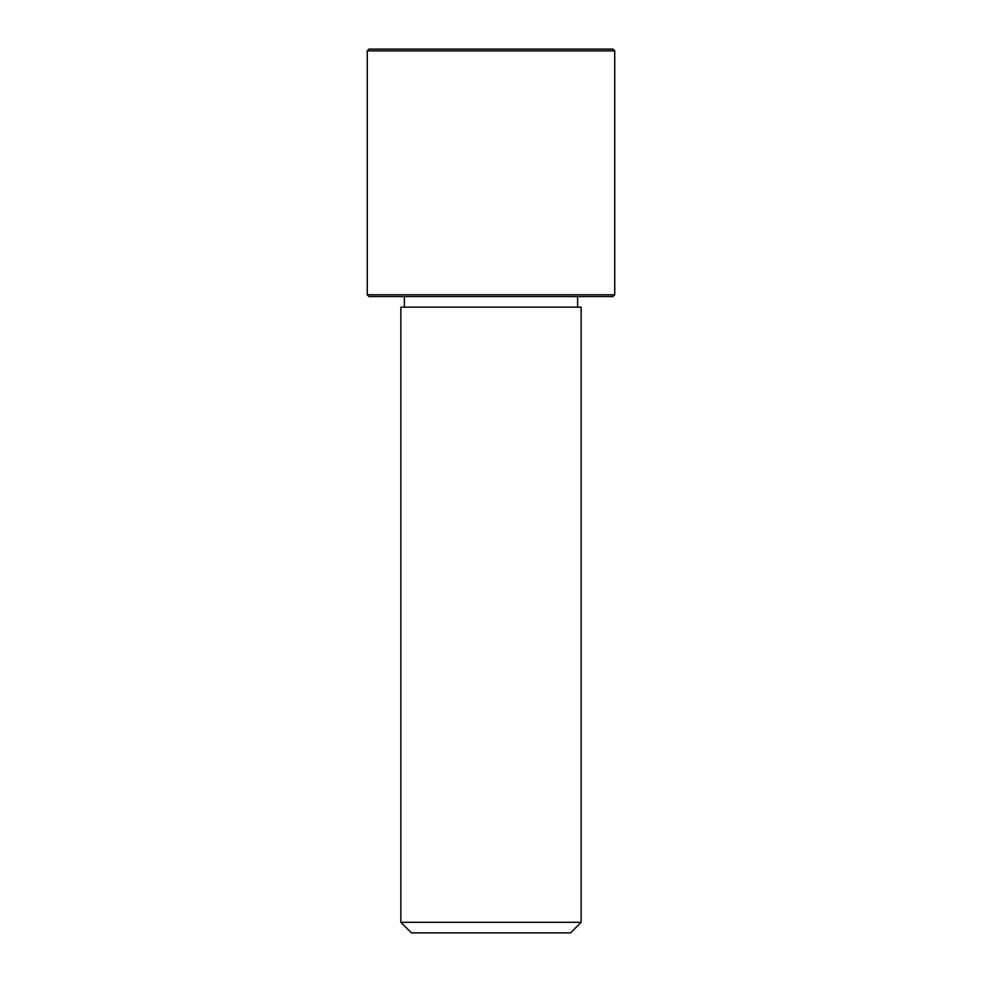 <?xml version="1.0" encoding="UTF-8"?>
<svg xmlns="http://www.w3.org/2000/svg" width="982" height="982" viewBox="0 0 982 982"><rect width="100%" height="100%" fill="white"/><g stroke="black" fill="none" stroke-linecap="round" stroke-linejoin="round"><path stroke-width="1.47" d="M411.888 307.17L581.148 307.17L581.148 922.294L400.852 922.294L400.852 307.17L411.888 307.17M400.852 922.294L411.458 932.9L570.542 932.9L581.148 922.294M367.268 294.796L369.036 296.564L612.964 296.564L614.732 294.796L614.732 50.868L367.268 50.868L367.268 294.796L614.732 294.796M367.268 50.868L369.036 49.1L612.964 49.1L614.732 50.868M577.612 307.17L577.612 296.564M404.388 307.17L404.388 296.564"/></g></svg>
